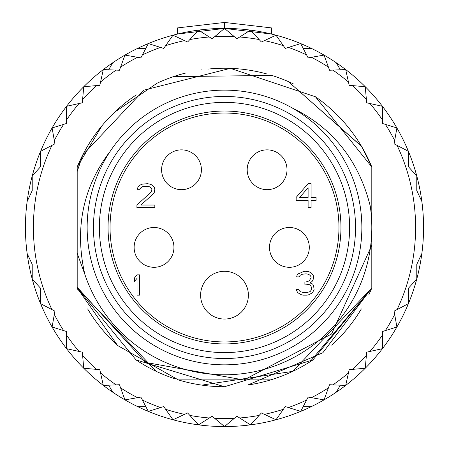 <?xml version="1.0" encoding="UTF-8"?>
<svg xmlns="http://www.w3.org/2000/svg" width="449" height="449" viewBox="0 0 449 449"><rect width="100%" height="100%" fill="white"/><g stroke="black" fill="none" stroke-linecap="round" stroke-linejoin="round"><path stroke-width="0.67" d="M201.41 169.756A19.908 19.908 0 0 0 181.503 149.854A19.908 19.908 0 0 0 161.595 169.756A19.908 19.908 0 0 0 181.503 189.663A19.908 19.908 0 0 0 201.41 169.756A19.908 19.908 0 0 1 181.503 189.663A19.908 19.908 0 0 1 161.595 169.756M173.937 247.393A19.908 19.908 0 0 0 154.029 227.486A19.908 19.908 0 0 0 134.128 247.393A19.908 19.908 0 0 0 154.029 267.301A19.908 19.908 0 0 0 173.937 247.393A19.908 19.908 0 0 1 154.029 267.301A19.908 19.908 0 0 1 134.128 247.393M309.299 247.393A19.908 19.908 0 0 0 289.397 227.486A19.908 19.908 0 0 0 269.49 247.393A19.908 19.908 0 0 0 289.397 267.301A19.908 19.908 0 0 0 309.299 247.393A19.908 19.908 0 0 1 289.397 267.301A19.908 19.908 0 0 1 269.49 247.393M287.006 169.756A19.908 19.908 0 0 0 267.099 149.854A19.908 19.908 0 0 0 247.191 169.756A19.908 19.908 0 0 0 267.099 189.663A19.908 19.908 0 0 0 287.006 169.756A19.908 19.908 0 0 1 267.099 189.663A19.908 19.908 0 0 1 247.191 169.756M298.114 273.862A27.872 27.872 0 0 0 303.462 271.449L305.617 271.28L309.103 271.791L311.095 272.807L313.082 274.839L313.582 276.87L313.082 279.918L312.089 281.444L310.096 282.971L312.588 283.987L313.582 285.513L314.081 289.577L312.588 292.625L309.103 294.662L307.11 295.167L303.131 295.167L301.139 294.662L297.653 292.625L296.16 289.577L298.652 289.577L300.145 291.609L303.631 292.625L306.616 292.625L310.096 291.609L311.589 289.577L311.589 287.545L310.596 285.513L309.103 284.492L304.125 283.987L304.125 281.955L306.117 281.955L309.103 280.939L311.095 277.886L311.095 276.87L310.096 275.344L308.603 274.328L306.117 273.823L301.638 274.328L300.145 275.344L299.146 276.87L296.66 276.87L297.159 274.839L298.114 273.862M224.5 341.947A114.461 114.461 0 0 1 110.039 227.486A114.461 114.461 0 0 1 224.5 113.025A114.461 114.461 0 0 1 338.961 227.486A114.461 114.461 0 0 1 224.5 341.947M200.613 295.167A23.887 23.887 0 0 1 224.5 271.28A23.887 23.887 0 0 1 248.387 295.167A23.887 23.887 0 0 1 224.5 319.054A23.887 23.887 0 0 1 200.613 295.167M308.109 200.462L308.109 207.578L311.095 207.578L311.095 200.462L316.068 200.462L316.068 197.414L311.095 197.414L311.095 183.692L308.109 183.692L296.16 197.414L296.16 200.462L308.109 200.462M150.847 192.335L136.911 205.036L136.911 207.578L154.826 207.578L154.826 205.036L140.891 205.036L153.334 193.856L154.333 192.335L154.826 189.282L154.333 187.25L152.34 185.218L150.348 184.202L147.362 183.692L141.89 184.202L139.897 185.218L137.905 187.25L137.411 189.282L139.897 189.282L140.891 187.761L142.384 186.739L144.875 186.234L149.354 186.739L150.847 187.761L151.841 189.282L151.841 190.297L150.847 192.335M137.063 295.167L139.6 295.167L139.6 274.861L137.063 274.861L134.52 277.886L134.52 281.343L137.063 278.318L137.063 295.167M308.109 197.414L299.646 197.414L308.109 187.761L308.109 197.414M224.5 343.94A116.454 116.454 0 0 0 340.954 227.486A116.454 116.454 0 0 0 224.5 111.032A116.454 116.454 0 0 0 108.046 227.486A116.454 116.454 0 0 0 224.5 343.94M224.5 364.841A137.355 137.355 0 0 1 87.145 227.486A137.355 137.355 0 0 1 224.5 90.131A137.355 137.355 0 0 1 361.855 227.486A137.355 137.355 0 0 1 224.5 364.841M112.733 62.765A199.064 199.064 0 0 1 224.5 28.422L271.477 34.045L271.477 27.905L224.5 22.45L177.523 27.905L177.523 34.045L224.5 28.422A199.064 199.064 0 0 1 311.269 406.642A199.064 199.064 0 0 1 27.136 253.472L32.221 264.382L27.136 253.472A199.064 199.064 0 0 1 112.733 62.765L108.675 69.786M416.779 175.963L416.779 190.595L421.864 201.506L416.779 190.595L416.779 175.963L408.41 166.697L408.41 151.307L394.11 143.843L396.894 127.954L382.43 123.458L382.43 106.301L366.681 102.799L365.262 86.724L349.187 85.304L345.685 69.556L329.566 70.246L324.032 55.092L308.143 57.876L300.678 43.575L285.289 48.413L276.023 35.207L261.391 42.01L250.486 30.122L236.87 38.782L224.5 28.422L224.5 22.45M33.922 169.991L36.038 163.397M39.916 302.025L38.182 297.569M36.032 291.564L33.9 284.913M99.712 85.316L99.869 85.035M112.733 392.207L108.675 385.186M99.712 369.656L99.869 369.937M32.221 279.009L32.221 264.382L32.221 279.009L40.59 288.275L40.59 303.664L54.89 311.129L52.106 327.018L66.57 331.514L66.57 348.671L82.319 352.173L83.739 368.247L99.813 369.667L103.315 385.416L119.434 384.726L124.968 399.879L140.857 397.096L148.322 411.396L163.711 406.558L172.977 419.764L187.609 412.962L198.514 424.849L212.13 416.189L224.5 426.55L236.87 416.189L250.486 424.849L261.391 412.962L276.023 419.764L285.289 406.558L300.678 411.396L308.143 397.096L324.032 399.879L329.566 384.726L345.685 385.416L349.187 369.667L365.262 368.247L366.681 352.173L382.43 348.671L382.43 331.514L396.894 327.018L394.11 311.129L408.41 303.664L408.41 288.275L416.779 279.009L416.779 264.382L421.864 253.472A199.064 199.064 0 0 0 421.864 201.506M224.5 28.422L212.13 38.782L198.514 30.122L187.609 42.01L172.977 35.207L163.711 48.413L148.322 43.575L140.857 57.876L124.968 55.092L119.434 70.246L103.315 69.556L99.813 85.304L83.739 86.724L82.319 102.799L66.57 106.301L66.57 123.458L52.106 127.954L54.89 143.843L40.59 151.307L40.59 166.697L32.221 175.963L32.221 190.595L27.136 201.506A199.064 199.064 0 0 0 27.136 253.472M178.337 379.899L117.587 345.511L77.194 287.994L77.194 171.445L82.751 154.905A159.249 159.249 0 0 1 136.283 94.902M156.667 83.402A159.249 159.249 0 0 1 185.673 73.041M200.422 70.066A159.249 159.249 0 0 1 201.915 69.842M207.831 69.107A159.249 159.249 0 0 1 266.88 73.978M271.353 75.28A159.249 159.249 0 0 1 293.253 83.84M315.467 96.776A159.249 159.249 0 0 1 371.806 166.977L371.806 287.994L309.933 361.883M368.803 294.847A159.249 159.249 0 0 0 371.806 287.994L312.953 359.913L224.489 386.735L136.036 359.907L77.194 287.994A159.249 159.249 0 0 0 78.171 290.329M87.65 308.929A159.249 159.249 0 0 0 117.543 345.472M136.069 359.93A159.249 159.249 0 0 0 174.678 378.743M178.225 379.865A159.249 159.249 0 0 0 225.667 386.735M247.921 385.006A159.249 159.249 0 0 0 313.475 359.565M331.766 345.191A159.249 159.249 0 0 0 361.361 308.906M32.221 175.963L40.59 166.697L40.59 151.307L51.932 145.386A191.1 191.1 0 0 0 51.932 309.586M137.731 48.329L145.841 48.329M163.447 48.329L163.773 48.329M285.553 48.329L285.227 48.329M311.269 48.329L303.159 48.329M336.267 62.765L340.325 69.786M349.288 85.316L349.131 85.035M328.421 67.109L324.032 55.092L311.432 57.304A191.1 191.1 0 0 1 328.421 67.109M349.288 369.656L349.131 369.937M336.267 392.207L340.325 385.186M416.779 264.382L416.779 279.009L408.41 288.275L408.41 303.664L397.068 309.586A191.1 191.1 0 0 0 397.068 145.386M311.269 406.642L303.159 406.642M285.553 406.642L285.227 406.642M163.447 406.642L163.773 406.642M137.731 406.642L145.841 406.642M124.968 399.879L137.568 397.674A191.1 191.1 0 0 1 120.579 387.863L124.968 399.879M292.765 371.362L201.842 385.119M156.224 371.357L77.194 287.994L77.194 166.977A159.249 159.249 0 0 1 82.751 154.905L143.888 90.142L230.343 68.343L315.467 96.776L371.806 166.977L371.806 287.994L322.865 352.729L247.842 385.018M224.983 386.735L224.5 386.735M361.333 146.015L371.806 166.977L371.806 287.994L292.731 371.379M270.719 379.882L178.281 379.882M110.078 151.504L107.3 155.208C82.313 190.286 74.826 229.989 84.833 274.305L77.194 253.315L77.194 287.242L145.566 362.422L243.818 379.966L331.575 334.011L371.806 245.255L371.806 227.486A147.306 147.306 0 0 0 370.245 206.085C359.194 162.1 334.561 130.081 296.346 110.022L292.198 107.973M84.833 274.305A147.306 147.306 0 0 0 371.806 227.486L371.806 217.759L370.245 206.085M77.194 166.977L102.075 125.636M114.63 112.205L156.987 83.256M173.415 76.65L271.825 75.426M361.406 146.138L288.359 81.6L361.546 146.374M371.806 166.977L371.806 287.994L371.806 166.977M77.194 287.994L77.194 171.445L77.194 287.994M77.194 253.315L77.194 171.445M409.084 302.025L410.818 297.569M412.968 291.564L415.101 284.913M415.078 169.991L412.777 162.847M224.5 352.6A125.114 125.114 0 0 1 99.386 227.486A125.114 125.114 0 0 1 224.5 102.372A125.114 125.114 0 0 1 349.614 227.486A125.114 125.114 0 0 1 224.5 352.6M224.5 358.526A131.041 131.041 0 0 0 355.541 227.486A131.041 131.041 0 0 0 224.5 96.445A131.041 131.041 0 0 0 93.459 227.486A131.041 131.041 0 0 0 224.5 358.526M239.687 417.985A191.1 191.1 0 0 0 259.135 415.42M264.422 414.371A191.1 191.1 0 0 0 283.37 409.292M288.471 407.563A191.1 191.1 0 0 0 306.6 400.053M311.432 397.674A191.1 191.1 0 0 0 328.421 387.863M332.9 384.866A191.1 191.1 0 0 0 348.463 372.928M352.516 369.375A191.1 191.1 0 0 0 366.39 355.501M369.942 351.449A191.1 191.1 0 0 0 382.43 335.089M385.405 330.587A191.1 191.1 0 0 0 394.682 314.418M214.689 418.333A191.1 191.1 0 0 0 234.311 418.333M189.865 415.42A191.1 191.1 0 0 0 209.313 417.985M165.63 409.292A191.1 191.1 0 0 0 184.578 414.371M142.4 400.053A191.1 191.1 0 0 0 160.529 407.563M100.537 372.928A191.1 191.1 0 0 0 116.1 384.866M82.61 355.501A191.1 191.1 0 0 0 96.484 369.375M66.57 335.089A191.1 191.1 0 0 0 79.058 351.449M54.318 314.418A191.1 191.1 0 0 0 63.595 330.587M259.135 39.551A191.1 191.1 0 0 0 239.687 36.986M283.37 45.68A191.1 191.1 0 0 0 264.422 40.601M306.6 54.918A191.1 191.1 0 0 0 288.471 47.409M348.463 82.044A191.1 191.1 0 0 0 332.9 70.106M366.39 99.47A191.1 191.1 0 0 0 352.516 85.602M382.43 119.883A191.1 191.1 0 0 0 369.942 103.523M394.682 140.554A191.1 191.1 0 0 0 385.405 124.384M234.311 36.638A191.1 191.1 0 0 0 214.689 36.638M209.313 36.986A191.1 191.1 0 0 0 189.865 39.551M184.578 40.601A191.1 191.1 0 0 0 165.63 45.68M160.529 47.409A191.1 191.1 0 0 0 142.4 54.918M137.568 57.304A191.1 191.1 0 0 0 120.579 67.109M116.1 70.106A191.1 191.1 0 0 0 100.537 82.044M96.484 85.602A191.1 191.1 0 0 0 82.61 99.47M79.058 103.523A191.1 191.1 0 0 0 66.57 119.883M63.595 124.384A191.1 191.1 0 0 0 54.318 140.554M39.725 153.429L38.165 157.442M36.223 162.847L36.088 163.24M34.388 168.47L33.905 170.048M33.877 284.829L34.309 286.254M38.176 297.552L39.939 302.076M409.005 302.216L410.824 297.552M412.698 292.35L412.906 291.749M414.674 286.31L415.106 284.891M415.112 170.104L414.635 168.527M410.835 157.442L409.275 153.429"/></g></svg>
